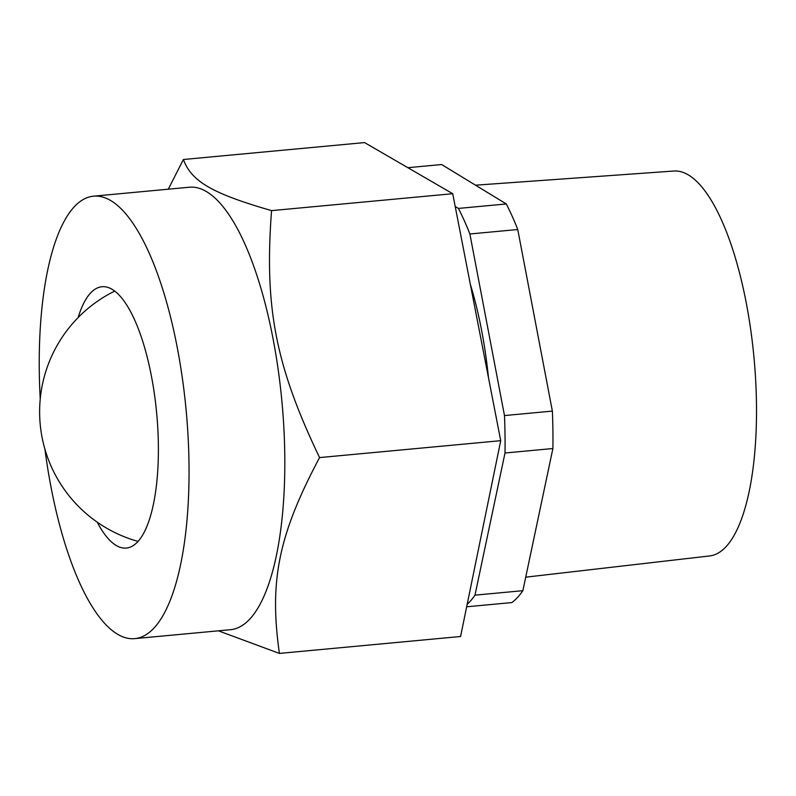 <?xml version="1.0" encoding="UTF-8"?>
<svg xmlns="http://www.w3.org/2000/svg" width="796" height="796" viewBox="0 0 796 796"><rect width="100%" height="100%" fill="white"/><g stroke="black" fill="none" stroke-linecap="round" stroke-linejoin="round"><path stroke-width="1.19" d="M522.872 590.682L474.983 595.159L505.002 453.004L552.892 448.526L522.872 590.682A225.845 73.54 -95.3 0 1 511.928 602.562L466.665 606.791M552.364 411.094L504.475 415.562L469.879 233.984L517.758 229.517L552.364 411.094A225.845 73.54 -95.3 0 1 552.892 448.526M407.85 167.687L441.661 164.533L506.286 203.955L458.397 208.423L455.203 206.472M505.002 453.004A225.845 73.54 -95.3 0 0 504.475 415.562M469.879 233.984A225.845 73.54 -95.3 0 0 458.397 208.423M467.162 604.393A225.845 73.54 -95.3 0 0 474.983 595.159M488.475 377.642A185.15 60.287 -95.3 0 0 470.366 284.47M517.758 229.517A225.845 73.54 -95.3 0 0 506.286 203.955M525.728 577.17L709.733 555.936A193.289 62.934 -95.3 0 0 756.2 429.004A193.289 62.934 -95.3 0 0 721.584 220.233A193.289 62.934 -95.3 0 0 673.804 171.031L475.51 185.189M114.415 290.898A131.231 42.735 -95.3 0 0 114.017 291.336A131.231 42.735 -95.3 0 0 113.838 291.535M137.141 541.151A131.231 42.735 -95.3 0 0 137.827 541.668M78.127 317.564A131.231 42.735 84.7 0 1 90.077 293.565A131.231 42.735 84.7 0 1 101.958 286.739A131.231 42.735 84.7 0 1 154.434 394.219A131.231 42.735 84.7 0 1 138.215 541.23A131.231 42.735 84.7 0 1 126.345 548.066A131.231 42.735 84.7 0 1 97.231 522.176M44.934 449.223A222.184 72.346 -95.3 0 0 134.803 638.621L230.571 629.686A222.184 72.346 -95.3 0 0 250.67 618.114A222.184 72.346 -95.3 0 0 278.122 369.205A222.184 72.346 -95.3 0 0 189.269 187.239L93.5 196.184A222.184 72.346 -95.3 0 0 73.401 207.746A222.184 72.346 -95.3 0 0 40.238 398.945M134.803 638.621A222.184 72.346 -95.3 0 0 154.902 627.049A222.184 72.346 -95.3 0 0 182.354 378.15A222.184 72.346 -95.3 0 0 93.5 196.184M168.264 189.199L183.408 159.499C191.438 181.438 212.174 193.468 271.555 210.622C264.242 307.455 275.535 365.543 319.564 457.581C278.53 534.862 269.088 580.931 279.416 653.417L218.383 630.82M183.408 159.499L364.568 142.584L452.725 193.717L500.724 440.676L460.576 636.502L279.416 653.417M452.725 193.717L271.555 210.622M500.724 440.676L319.564 457.581M114.704 291.107A134.544 134.544 0 0 0 138.066 541.409"/></g></svg>

